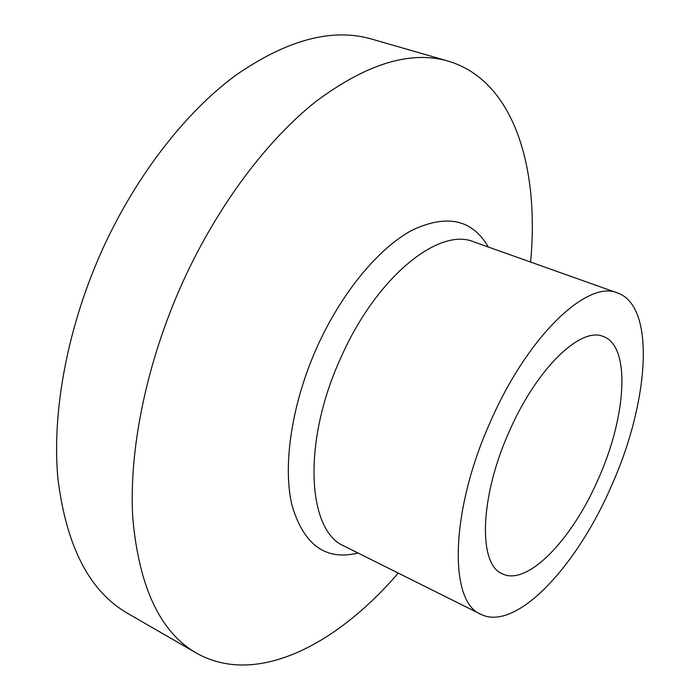 <?xml version="1.0" encoding="UTF-8"?>
<svg xmlns="http://www.w3.org/2000/svg" width="700" height="700" viewBox="0 0 700 700"><rect width="100%" height="100%" fill="white"/><g stroke="black" fill="none" stroke-linecap="round" stroke-linejoin="round"><path stroke-width="1.05" d="M530.582 262.054C539.604 167.396 513.887 80.605 448.227 61.136C410.769 50.208 366.678 63.647 315.963 101.456C266.91 140.227 217.612 205.669 182.989 281.601C146.44 362.224 128.607 450.275 132.816 518.481C139.134 587.484 160.326 632.354 196.403 653.074C255.964 686.884 336.315 645.216 398.265 573.081M448.227 61.136L371.709 39.086C332.238 27.615 286.773 39.786 235.314 75.582C185.605 112.341 136.605 174.956 103.049 248.159C67.638 325.885 51.686 411.425 57.908 478.494C66.299 546.455 89.478 591.369 127.453 613.244L196.403 653.074M598.097 479.421C626.325 417.095 631.19 346.29 603.312 336.534C581.044 326.209 536.944 368.043 509.495 430.938C479.491 497 478.048 564.716 502.364 573.825C527.468 586.451 572.206 539.341 598.097 479.421M490.866 420.744C449.873 510.921 448.63 602 480.883 614.303C515.778 632.021 576.503 566.808 611.144 486.561C648.865 403.209 656.381 306.469 617.584 292.985C587.904 279.519 528.334 335.055 490.866 420.744M488.25 246.995C472.386 219.45 447.064 213.832 412.283 230.125C378.875 247.879 341.74 292.346 317.223 346.701C291.681 403.445 282.476 465.526 291.988 505.225C303.704 545.029 325.727 560.962 358.059 553.017M617.584 292.985L473.856 241.876C439.066 226.835 376.434 276.868 340.988 357.446C301.945 442.111 307.195 531.116 344.382 546.192L480.883 614.303"/></g></svg>
